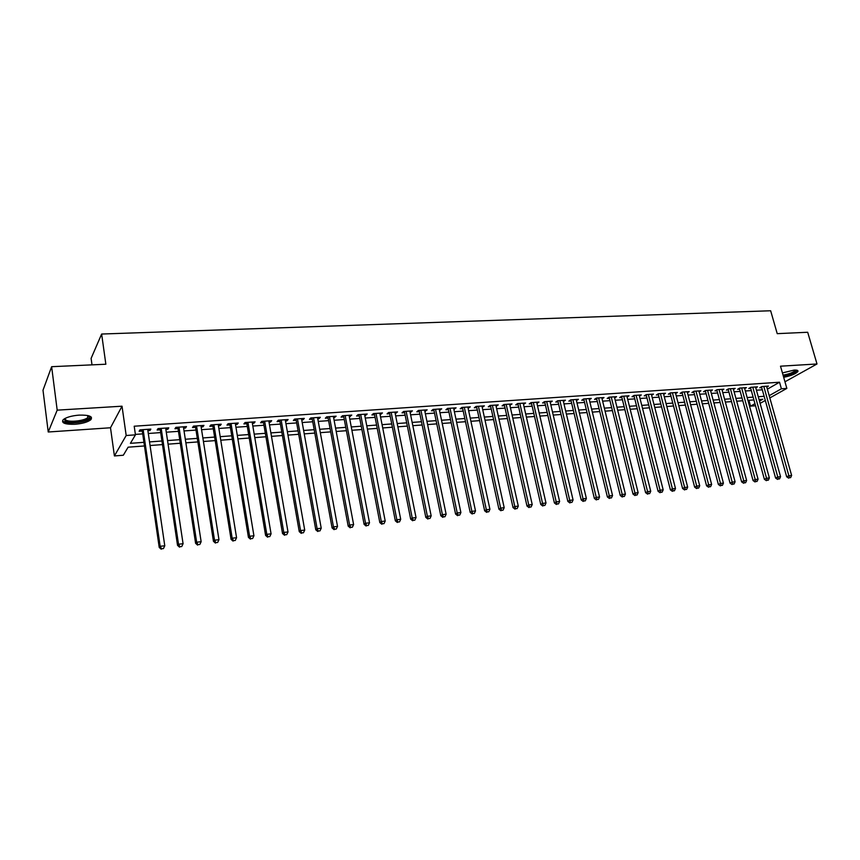 <?xml version="1.0" encoding="UTF-8"?>
<svg xmlns="http://www.w3.org/2000/svg" width="860" height="860" viewBox="0 0 860 860"><rect width="100%" height="100%" fill="white"/><g stroke="black" fill="none" stroke-linecap="round" stroke-linejoin="round"><path stroke-width="1.29" d="M74.981 424.281C82.528 423.614 87.828 422.088 90.859 419.68C93.031 416.433 89.139 414.918 79.174 415.111C71.595 415.756 66.263 417.283 63.188 419.691C61.028 423.002 64.962 424.528 74.981 424.281M783.675 377.293C790.878 375.852 795.607 373.95 797.876 371.584C798.424 370.445 797.177 369.95 794.113 370.09L782.428 372.917M144.458 445.953L128.108 447.189L123.324 455.241L114.412 455.94L126.183 435.504L135.45 434.848L130.408 443.33L143.932 442.319M110.499 427.764L122.023 406.2L57.19 410.145L51.632 366.693L43 390.236L48.235 432L110.499 427.764L114.412 455.94M91.998 364.855L91.106 358.383L101.641 334.035L770.657 310.761L777.225 333.659L807.691 332.261L817 363.973L780.504 366.188L786.846 388.397L769.829 397.933M784.965 381.786L817 363.973M755.51 405.759L750.565 406.146L754.94 403.684M748.942 400.298L750.565 406.146M57.19 410.145L48.235 432M147.877 430.666L149.963 430.527L150.844 429.097L139.976 429.849L139.116 431.279L142.287 431.064M165.862 429.409L167.84 429.269L168.775 427.85L158.047 428.592L157.143 430.021L160.272 429.796M183.599 428.162L185.502 428.033L186.48 426.614L175.881 427.356L174.935 428.774L178.031 428.549M201.122 426.936L202.939 426.807L203.96 425.399L193.5 426.119L192.5 427.538L195.553 427.323M218.418 425.721L220.149 425.603L221.213 424.195L210.883 424.915L209.851 426.323L212.861 426.108M235.5 424.528L237.145 424.41L238.252 423.012L228.05 423.722L226.975 425.119L229.942 424.915M252.367 423.346L253.926 423.227L255.076 421.841L245.003 422.539L243.885 423.937L246.82 423.733M269.019 422.174L270.502 422.066L271.695 420.68L261.752 421.368L260.58 422.765L263.482 422.561M285.477 421.024L286.875 420.916L288.1 419.54L278.285 420.217L277.081 421.604L279.941 421.411M301.72 419.884L303.053 419.787L304.311 418.411L294.614 419.089L293.367 420.465L296.206 420.271M317.77 418.755L319.028 418.669L320.329 417.293L310.739 417.96L309.46 419.336L312.255 419.142M333.626 417.637L336.142 416.197L326.671 416.853L325.36 418.218L328.122 418.024M349.289 416.541L351.772 415.1L342.42 415.756L341.065 417.121L343.796 416.928M364.758 415.455L367.209 414.025L357.964 414.671L356.588 416.036L359.276 415.842M380.055 414.391L382.463 412.961L373.337 413.606L371.918 414.961L374.584 414.767M395.159 413.327L397.546 411.918L388.516 412.542L387.065 413.896L389.698 413.714M410.091 412.284L412.435 410.876L403.523 411.499L402.039 412.843L404.641 412.66M424.851 411.241L427.162 409.854L418.347 410.467L416.831 411.811L419.411 411.628M439.428 410.22L441.717 408.844L432.999 409.446L431.462 410.779L433.999 410.607M453.844 409.209L456.101 407.844L447.49 408.435L445.91 409.769L448.425 409.596M468.098 408.21L470.312 406.844L461.809 407.446L460.207 408.769L462.691 408.597M482.18 407.221L484.373 405.866L475.956 406.457L474.333 407.78L476.784 407.608M496.112 406.253L498.262 404.899L489.953 405.479L488.297 406.801L490.716 406.629M509.873 405.286L512.001 403.942L503.777 404.522L502.1 405.834L504.498 405.662M523.493 404.329L525.589 402.996L517.462 403.566L515.753 404.877L518.118 404.705M536.952 403.383L539.026 402.061L530.986 402.63L529.244 403.921L531.598 403.759M550.26 402.448L552.303 401.136L544.358 401.695L542.596 402.985L544.917 402.824M563.429 401.534L565.439 400.222L557.581 400.771L555.796 402.061L558.097 401.899M576.447 400.62L578.436 399.319L570.653 399.868L568.847 401.147L571.126 400.986M589.315 399.717L591.282 398.427L583.596 398.965L581.768 400.244L584.005 400.083M602.054 398.825L603.989 397.546L596.388 398.072L594.539 399.352L596.754 399.19M614.653 397.933L616.566 396.664L609.041 397.191L607.171 398.459L609.364 398.309M627.112 397.051L629.004 395.804L621.554 396.32L619.662 397.589L621.845 397.427M639.442 396.17L641.313 394.944L633.938 395.46L632.036 396.718L634.186 396.567M651.633 395.288L653.482 394.095L646.193 394.6L644.258 395.858L646.387 395.707M663.694 394.428L665.522 393.256L658.319 393.762L656.363 395.009L658.47 394.869M675.627 393.568L677.443 392.429L670.305 392.923L668.338 394.17L670.424 394.031M687.441 392.719L689.236 391.601L682.173 392.096L680.185 393.342L682.249 393.192M699.126 391.891L700.911 390.795L693.923 391.279L691.913 392.515L693.955 392.375M710.693 391.063L712.456 389.988L705.544 390.472L703.523 391.708L705.533 391.569M722.142 390.236L723.883 389.193L717.036 389.666L715.004 390.902L717.004 390.762M733.472 389.429L735.192 388.408L728.42 388.881L726.367 390.107L728.345 389.967M744.685 388.634L746.394 387.623L739.686 388.096L737.622 389.311L739.578 389.182M755.779 387.838L757.477 386.849L750.845 387.312L748.759 388.537L750.694 388.397M767.367 389.171L779.536 382.216L134.203 426.216L135.45 434.848M135.385 434.397L142.696 433.881M148.296 433.483L160.691 432.601M166.281 432.204L178.45 431.333M184.029 430.935L195.983 430.086M201.562 429.688L213.301 428.85M218.87 428.463L230.394 427.635M235.952 427.248L247.272 426.442M252.829 426.044L263.945 425.248M269.492 424.862L280.414 424.077M285.939 423.69L296.678 422.926M302.193 422.529L312.739 421.776M318.254 421.389L328.606 420.647M334.11 420.26L344.29 419.54M349.784 419.142L359.781 418.433M365.263 418.046L375.078 417.347M380.561 416.96L390.204 416.272M395.675 415.885L405.157 415.208M410.607 414.821L419.927 414.154M425.367 413.767L434.526 413.112M439.954 412.725L448.952 412.09M454.381 411.704L463.217 411.08M468.635 410.693L477.321 410.069M482.718 409.683L491.264 409.081M496.65 408.693L505.046 408.102M510.421 407.715L518.677 407.135M524.041 406.748L532.146 406.167M537.511 405.791L545.476 405.221M550.819 404.845L558.656 404.286M563.988 403.91L571.685 403.362M577.006 402.974L584.574 402.437M589.885 402.061L597.324 401.534M602.624 401.158L609.944 400.642M615.233 400.265L622.414 399.75M627.692 399.373L634.766 398.868M640.023 398.492L646.978 397.997M652.224 397.632L659.061 397.137M664.296 396.772L671.015 396.288M676.239 395.923L682.84 395.45M688.064 395.084L694.547 394.622M699.75 394.245L706.135 393.794M711.327 393.428L717.605 392.977M722.787 392.612L728.947 392.171M734.117 391.805L740.18 391.375M745.341 390.999L751.296 390.58M756.445 390.214L762.304 389.795M766.765 387.054L768.453 386.086L761.874 386.548L759.778 387.763L761.691 387.623M122.023 406.2L126.183 435.504M779.536 382.216L781.407 388.785L786.846 388.397M51.632 366.693L105.855 364.231L101.641 334.035M759.487 401.125L762.82 399.244L759.047 399.535M753.897 399.921L747.931 400.373M742.771 400.76L736.697 401.222M731.527 401.609L725.356 402.082M720.164 402.469L713.886 402.942M708.694 403.34L702.308 403.824M697.095 404.211L690.601 404.705M685.377 405.103L678.766 405.597M673.53 405.995L666.812 406.5M661.566 406.898L654.729 407.414M649.472 407.812L642.517 408.339M637.249 408.737L630.176 409.263M624.897 409.661L617.695 410.209M612.406 410.607L605.085 411.166M599.775 411.564L592.325 412.123M587.014 412.531L579.436 413.101M574.104 413.499L566.396 414.079M561.053 414.488L553.216 415.079M547.863 415.487L539.886 416.089M534.522 416.487L526.406 417.1M521.031 417.508L512.764 418.132M507.378 418.54L498.983 419.175M493.586 419.583L485.029 420.228M479.622 420.637L470.925 421.292M465.507 421.701L456.649 422.367M451.221 422.787L442.212 423.464M436.772 423.873L427.603 424.571M422.152 424.98L412.821 425.678M407.361 426.098L397.858 426.807M392.386 427.226L382.721 427.957M377.239 428.366L367.403 429.108M361.91 429.527L351.901 430.279M346.397 430.699L336.206 431.473M330.692 431.881L320.318 432.666M314.803 433.085L304.236 433.881M298.71 434.3L287.96 435.117M282.424 435.525L271.481 436.353M265.923 436.772L254.786 437.622M249.228 438.041L237.887 438.89M232.318 439.31L220.762 440.191M215.194 440.61L203.433 441.492M197.843 441.922L185.868 442.825M180.277 443.244L168.076 444.168M162.486 444.588L150.059 445.523M765.292 400.47L760.111 403.372M769.195 395.664L781.407 388.785M149.532 441.911L161.949 440.987M167.539 440.567L179.729 439.664M185.319 439.256L197.284 438.363M202.863 437.955L214.624 437.073M220.192 436.665L231.738 435.805M237.306 435.396L248.637 434.558M254.195 434.139L265.332 433.311M270.878 432.902L281.811 432.096M287.358 431.677L298.098 430.881M303.623 430.473L314.179 429.688M319.705 429.28L330.068 428.517M335.583 428.097L345.763 427.345M351.267 426.936L361.275 426.194M366.758 425.786L376.594 425.055M382.077 424.657L391.73 423.937M397.202 423.529L406.694 422.83M412.155 422.421L421.486 421.722M426.925 421.325L436.095 420.647M441.535 420.239L450.543 419.572M455.972 419.164L464.819 418.508M470.237 418.111L478.934 417.465M484.341 417.068L492.887 416.433M498.284 416.025L506.68 415.401M512.065 415.004L520.322 414.391M525.697 413.993L533.813 413.391M539.166 412.993L547.143 412.402M552.496 412.004L560.333 411.424M565.676 411.026L573.384 410.456M578.705 410.059L586.284 409.5M591.594 409.102L599.044 408.554M604.343 408.156L611.664 407.618M616.953 407.221L624.145 406.683M629.434 406.296L636.508 405.769M641.775 405.382L648.72 404.866M653.976 404.479L660.813 403.963M666.059 403.577L672.778 403.082M678.013 402.695L684.614 402.2M689.838 401.813L696.331 401.33M701.534 400.943L707.92 400.47M713.123 400.083L719.401 399.62M724.582 399.233L730.753 398.782M735.923 398.395L741.986 397.943M747.146 397.556L753.113 397.116M758.262 396.739L764.132 396.299M614.405 396.815L614.685 397.933M601.86 397.685L602.129 398.814M589.164 398.578L589.444 399.706M576.34 399.47L576.619 400.599M563.375 400.373L563.644 401.512M550.26 401.287L550.529 402.437M537.005 402.2L537.274 403.362M523.6 403.136L523.869 404.308M510.044 404.082L510.302 405.254M496.338 405.038L496.596 406.21M482.471 406.006L482.729 407.188M468.442 406.984L468.7 408.167M454.252 407.962L454.51 409.166M439.901 408.962L440.148 410.177M425.377 409.983L425.625 411.188M410.693 411.005L410.94 412.219M395.826 412.037L396.073 413.262M380.786 413.079L381.023 414.316M365.565 414.144L365.801 415.391M350.16 415.219L350.396 416.466M334.572 416.304L334.809 417.562M318.791 417.401L319.028 418.669M302.817 418.508L303.053 419.787M286.649 419.637L286.875 420.916M270.276 420.776L270.502 422.066M253.711 421.927L253.926 423.227M236.93 423.098L237.145 424.41M219.934 424.281L220.149 425.603M202.724 425.485L202.939 426.807M185.298 426.7L185.502 428.033M167.646 427.925L167.84 429.269M149.758 429.172L149.963 430.527M761.466 386.785L786.674 476.784L788.867 475.763L763.798 386.419M789.534 477.741L790.641 477.612L789.534 477.741L788.867 475.763L791.63 475.451L766.539 386.226M786.674 476.784L788.652 478.149M790.641 477.612L791.63 475.451M796.177 370.101L796.242 370.187C795.554 372.412 791.232 374.326 783.288 375.927M783.051 375.121C789.136 374.057 793.232 372.488 795.339 370.402L795.457 370.058M783.385 376.271C790.544 374.842 795.253 372.95 797.51 370.585L797.586 370.456M88.881 415.831L89.558 416.992C90.139 420.948 69.628 424.367 65.081 421.056L64.522 418.723M65.005 418.454L65.844 420.013C69.38 422.582 84.807 420.798 87.828 417.498L88.344 415.681M63.339 421.454C67.757 424.636 86.849 422.41 90.579 418.325L91.353 417.207M750.457 387.537L775.58 478.031L777.773 476.999L752.779 387.183M778.44 478.998L779.558 478.869L778.44 478.998L777.773 476.999L780.558 476.687L755.542 386.989M775.58 478.031L777.569 479.407M779.558 478.869L780.558 476.687M739.331 388.301L764.379 479.289L766.55 478.257L741.653 387.957M767.238 480.267L768.367 480.138L767.238 480.267L766.55 478.257L769.367 477.945L744.438 387.763M764.379 479.289L766.367 480.675M768.367 480.138L769.367 477.945M728.097 389.064L753.059 480.568L755.22 479.536L730.398 388.741M755.918 481.546L757.058 481.417L755.918 481.546L755.22 479.536L758.068 479.213L733.225 388.548M753.059 480.568L755.048 481.955M757.058 481.417L758.068 479.213M716.756 389.849L741.621 481.858L743.76 480.815L719.046 389.526M744.47 482.836L745.62 482.707L744.47 482.836L743.76 480.815L746.641 480.493L721.895 389.333M741.621 481.858L743.62 483.255M745.62 482.707L746.641 480.493M705.286 390.623L730.065 483.159L732.193 482.116L707.565 390.332M732.913 484.148L734.074 484.019L732.913 484.148L732.193 482.116L735.096 481.793L710.446 390.128M730.065 483.159L732.064 484.556M734.074 484.019L735.096 481.793M693.697 391.418L718.38 484.47L720.486 483.427L695.966 391.139M721.228 485.47L722.4 485.341L721.228 485.47L720.486 483.427L723.421 483.105L698.868 390.935M718.38 484.47L720.379 485.889M722.4 485.341L723.421 483.105M681.991 392.214L706.576 485.803L708.662 484.76L684.237 391.956M709.414 486.803L710.596 486.674L709.414 486.803L708.662 484.76L711.629 484.427L687.183 391.752M706.576 485.803L708.575 487.222M710.596 486.674L711.629 484.427M670.155 393.02L694.643 487.136L696.718 486.094L672.391 392.784M697.471 488.158L698.675 488.018L697.471 488.158L696.718 486.094L699.717 485.76L675.369 392.568M694.643 487.136L696.643 488.577M698.675 488.018L699.717 485.76M658.201 393.826L682.582 488.502L684.635 487.448L660.426 393.611M685.409 489.523L686.624 489.383L685.409 489.523L684.635 487.448L687.667 487.115L663.425 393.407M682.582 488.502L684.582 489.942M686.624 489.383L687.667 487.115M646.118 394.654L670.391 489.867L672.423 488.824L648.322 394.45M673.208 490.909L674.433 490.77L673.208 490.909L672.423 488.824L675.487 488.48L651.364 394.245M670.391 489.867L672.391 491.318M674.433 490.77L675.487 488.48M633.906 395.482L658.061 491.264L660.071 490.211L636.099 395.31M660.878 492.296L662.114 492.156L660.878 492.296L660.071 490.211L663.178 489.856L639.163 395.095M658.061 491.264L660.071 492.715M662.114 492.156L663.178 489.856M621.565 396.32L645.602 492.662L647.591 491.608L623.736 396.17M648.408 493.715L649.665 493.565L648.408 493.715L647.591 491.608L650.73 491.253L626.832 395.955M645.602 492.662L647.612 494.135M649.665 493.565L650.73 491.253M609.095 397.191L633.003 494.081L634.97 493.027L611.245 397.04M635.798 495.134L637.067 494.994L635.798 495.134L634.97 493.027L638.141 492.673L614.373 396.815M633.003 494.081L635.013 495.553M637.067 494.994L638.141 492.673M596.485 398.062L620.264 495.51L622.21 494.457L598.614 397.911M623.059 496.575L624.338 496.435L623.059 496.575L622.21 494.457L625.413 494.102L601.785 397.696M620.264 495.51L622.274 497.005M624.338 496.435L625.413 494.102M583.736 398.954L607.386 496.962L609.31 495.908L585.843 398.803M610.17 498.037L611.46 497.886L610.17 498.037L609.31 495.908L612.546 495.543L589.046 398.578M607.386 496.962L609.396 498.456M611.46 497.886L612.546 495.543M570.846 399.846L594.357 498.435L596.259 497.37L572.932 399.706M597.13 499.51L598.442 499.37L597.13 499.51L596.259 497.37L599.538 497.005L576.168 399.481M594.357 498.435L596.367 499.94M598.442 499.37L599.538 497.005M557.817 400.76L581.188 499.907L583.069 498.854L559.882 400.61M583.951 501.004L585.284 500.853L583.951 501.004L583.069 498.854L586.38 498.477L563.149 400.384M581.188 499.907L583.198 501.423M585.284 500.853L586.38 498.477M544.649 401.674L567.858 501.412L569.718 500.348L546.681 401.534M570.621 502.509L571.964 502.358L570.621 502.509L569.718 500.348L573.072 499.972L549.991 401.298M567.858 501.412L569.879 502.939M571.964 502.358L573.072 499.972M531.329 402.598L554.388 502.928L556.216 501.864L533.329 402.458M557.14 504.035L558.495 503.885L557.14 504.035L556.216 501.864L559.613 501.477L536.683 402.233M554.388 502.928L556.409 504.465M558.495 503.885L559.613 501.477M517.86 403.544L540.757 504.465L542.563 503.39L519.838 403.404M543.498 505.583L544.875 505.422L543.498 505.583L542.563 503.39L545.992 503.003L523.224 403.168M540.757 504.465L542.778 506.013M544.875 505.422L545.992 503.003M504.239 404.49L526.976 506.013L528.75 504.938L506.185 404.35M529.706 507.142L531.093 506.981L529.706 507.142L528.75 504.938L532.222 504.551L509.614 404.114M526.976 506.013L528.997 507.572M531.093 506.981L532.222 504.551M490.458 405.447L513.022 507.583L514.785 506.508L492.382 405.318M515.753 508.722L517.15 508.561L515.753 508.722L514.785 506.508L518.29 506.121L495.844 405.071M513.022 507.583L515.043 509.152M517.15 508.561L518.29 506.121M476.526 406.414L498.918 509.174L500.649 508.099L478.418 406.285M501.627 510.324L503.046 510.163L501.627 510.324L500.649 508.099L504.196 507.701L481.923 406.038M498.918 509.174L500.939 510.754M503.046 510.163L504.196 507.701M462.433 407.404L484.642 510.775L486.341 509.7L464.292 407.264M487.34 511.937L488.781 511.775L487.34 511.937L486.341 509.7L489.931 509.303L467.84 407.017M484.642 510.775L486.663 512.366M488.781 511.775L489.931 509.303M448.167 408.392L470.194 512.409L471.871 511.324L450.006 408.263M472.892 513.571L474.344 513.409L472.892 513.571L471.871 511.324L475.505 510.915L453.596 408.016M470.194 512.409L472.215 514M474.344 513.409L475.505 510.915M433.752 409.392L455.585 514.054L457.219 512.968L435.547 409.274M458.262 515.226L459.735 515.065L458.262 515.226L457.219 512.968L460.895 512.56L439.18 409.016M455.585 514.054L457.606 515.656M459.735 515.065L460.895 512.56M419.153 410.413L440.793 515.721L442.406 514.635L420.927 410.285M443.459 516.903L444.953 516.731L443.459 516.903L442.406 514.635L446.125 514.215L424.593 410.037M440.793 515.721L442.814 517.333M444.953 516.731L446.125 514.215M404.394 411.435L425.818 517.398L427.398 516.312L406.124 411.316M428.484 518.601L429.989 518.429L428.484 518.601L427.398 516.312L431.172 515.892L409.844 411.058M425.818 517.398L427.85 519.031M429.989 518.429L431.172 515.892M389.451 412.477L410.671 519.107L412.219 518.021L391.16 412.359M413.316 520.311L414.842 520.139L413.316 520.311L412.219 518.021L416.036 517.591L394.912 412.101M410.671 519.107L412.692 520.751M414.842 520.139L416.036 517.591M374.337 413.531L395.342 520.827L396.847 519.741L376.003 413.413M397.965 522.052L399.513 521.88L397.965 522.052L396.847 519.741L400.706 519.311L379.808 413.155M395.342 520.827L397.363 522.482M399.513 521.88L400.706 519.311M359.039 414.595L379.819 522.579L381.292 521.482L360.673 414.488M382.431 523.804L384.001 523.633L382.431 523.804L381.292 521.482L385.205 521.053L364.522 414.219M379.819 522.579L381.84 524.245M384.001 523.633L385.205 521.053M343.559 415.67L364.102 524.353L365.543 523.256L345.15 415.563M366.704 525.589L368.284 525.406L366.704 525.589L365.543 523.256L369.499 522.805L349.052 415.294M364.102 524.353L366.123 526.019M368.284 525.406L369.499 522.805M327.886 416.767L348.192 526.137L349.601 525.041L329.444 416.659M350.783 527.395L352.385 527.212L350.783 527.395L349.601 525.041L353.611 524.589L333.39 416.38M348.192 526.137L350.213 527.825M352.385 527.212L353.611 524.589M312.029 417.874L332.089 527.954L333.454 526.857L313.545 417.767M334.658 529.212L336.281 529.029L334.658 529.212L333.454 526.857L337.518 526.395L317.534 417.487M332.089 527.954L334.11 529.652M336.281 529.029L337.518 526.395M295.969 418.992L315.781 529.792L317.114 528.685L297.452 418.885M318.329 531.061L319.974 530.878L318.329 531.061L317.114 528.685L321.221 528.223L301.494 418.605M315.781 529.792L317.802 531.501M319.974 530.878L321.221 528.223M279.715 420.121L299.258 531.641L300.559 530.545L281.156 420.024M301.806 532.931L303.462 532.748L301.806 532.931L300.559 530.545L304.719 530.082L285.251 419.734M299.258 531.641L301.279 533.372M303.462 532.748L304.719 530.082M263.267 421.271L282.531 533.533L283.789 532.426L264.654 421.174M285.058 534.823L286.745 534.64L285.058 534.823L283.789 532.426L288.003 531.953L268.804 420.884M282.531 533.533L284.552 535.264M286.745 534.64L288.003 531.953M246.605 422.421L265.6 535.436L266.804 534.329L247.949 422.335M268.105 536.747L269.803 536.554L268.105 536.747L266.804 534.329L271.072 533.856L252.152 422.045M265.6 535.436L267.611 537.188M269.803 536.554L271.072 533.856M229.727 423.604L248.443 537.371L249.604 536.264L231.039 423.507M250.926 538.693L252.647 538.5L250.926 538.693L249.604 536.264L253.926 535.78L235.285 423.217M248.443 537.371L250.453 539.134M252.647 538.5L253.926 535.78M212.646 424.786L231.06 539.327L232.178 538.22L213.903 424.7M233.522 540.66L235.275 540.456L233.522 540.66L232.178 538.22L236.564 537.726L218.203 424.399M231.06 539.327L233.071 541.101M235.275 540.456L236.564 537.726M195.349 425.99L213.452 541.306L214.527 540.198L196.553 425.915M215.892 542.649L217.666 542.456L215.892 542.649L214.527 540.198L218.967 539.704L200.917 425.603M213.452 541.306L215.462 543.09M217.666 542.456L218.967 539.704M177.816 427.216L195.607 543.316L196.65 542.208L178.987 427.13M198.036 544.67L199.832 544.477L198.036 544.67L196.65 542.208L201.143 541.703L183.395 426.829M195.607 543.316L197.617 545.111M199.832 544.477L201.143 541.703M160.067 428.452L177.536 545.347L178.525 544.24L161.185 428.377M179.933 546.723L181.761 546.519L179.933 546.723L178.525 544.24L183.072 543.724L165.657 428.065M177.536 545.347L179.547 547.164M181.761 546.519L183.072 543.724M142.094 429.699L159.218 547.412L160.153 546.293L143.147 429.635M161.605 548.798L163.443 548.594L161.605 548.798L160.153 546.293L164.776 545.777L147.683 429.312M159.218 547.412L161.228 549.239M163.443 548.594L164.776 545.777M90.859 419.68L90.665 418.25M88.505 416.251L89.558 416.992M87.559 415.498L87.828 417.498"/></g></svg>
